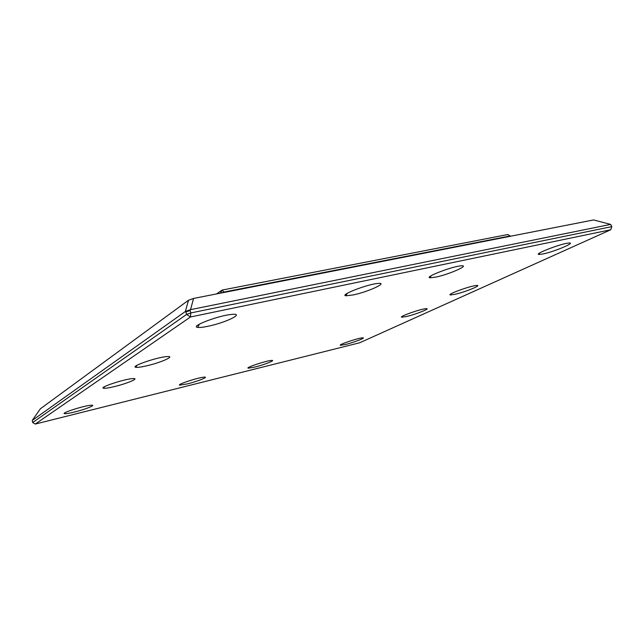<?xml version="1.0" encoding="UTF-8"?>
<svg xmlns="http://www.w3.org/2000/svg" width="644" height="644" viewBox="0 0 644 644"><rect width="100%" height="100%" fill="white"/><g stroke="black" fill="none" stroke-linecap="round" stroke-linejoin="round"><path stroke-width="0.97" d="M610.617 224.402L190.552 309.651L193.554 298.446L593.599 219.942L610.617 224.402L611.8 226.624L190.817 312.944L190.093 310.497L185.866 311.994L185.408 311.463L32.248 420.427L32.675 422.545L35.291 424.058L359.642 342.785L610.77 229.747L611.8 226.624M193.554 298.446L188.483 300.257L40.371 408.787L32.248 420.427M190.552 309.651L190.093 310.497M610.77 229.747L190.479 316.977L35.291 424.058M74.551 412.007C85.781 409.27 97.027 404.698 91.118 405.229C84.557 405.511 60.375 413.19 64.553 413.665C65.954 413.851 69.286 413.295 74.551 412.007M114.044 386.674C127.15 383.623 140.561 377.851 132.6 378.608C124.212 379.05 98.355 387.656 103.636 388.227C105.246 388.453 108.715 387.938 114.044 386.674M187.428 383.872C197.66 381.377 209.533 376.619 204.076 377.151C198.296 377.424 175.957 384.79 179.813 385.144L187.428 383.872M146.494 365.864C161.201 362.572 176.553 355.633 166.667 356.615C156.693 357.235 129.653 366.661 135.9 367.305C137.671 367.555 141.205 367.072 146.494 365.864M208.342 326.194C226.189 322.539 245.678 312.871 231.582 314.433C218.461 315.463 189.505 326.621 197.732 327.394C199.737 327.675 203.279 327.273 208.342 326.194M353.194 294.936C368.271 291.869 389.427 282.072 377.593 283.473C366.814 284.366 338.994 295.274 346.005 295.781L353.194 294.936M254.702 367.096C264.322 364.762 276.582 359.899 271.422 360.431C266.117 360.696 244.672 367.893 248.294 368.183L254.702 367.096M345.578 344.451C354.337 342.326 367.112 337.335 362.379 337.85C357.71 338.1 337.263 345.095 340.555 345.305L345.578 344.451M406.638 316.47C416.354 314.224 431.794 308.009 425.837 308.693C420.178 309.056 397.895 316.993 401.824 317.218L406.638 316.47M435.746 277.121C449.279 274.376 471.247 264.579 460.645 265.883C451.138 266.688 423.776 277.419 430.071 277.806L435.746 277.121M455.026 294.3C465.459 291.99 483.274 284.656 476.262 285.501C469.798 285.96 445.986 294.719 450.438 294.96L455.026 294.3M543.053 253.969C554.637 251.627 577.443 241.911 568.37 243.086C560.409 243.77 533.554 254.227 538.947 254.469L543.053 253.969M185.375 311.479L188.483 300.257M185.456 311.454L190.374 309.708L185.456 311.454M216.569 293.93L222.035 290.098L224.184 292.432M220.409 293.173L222.035 290.098L507.818 234.521L510.169 235.954L224.064 292.022L221.303 292.996M32.675 422.545L186.583 314.433L190.817 312.944L190.479 316.977L186.583 314.433L185.866 311.994M65.125 412.659L64.553 413.665M104.457 386.738L103.636 388.227M180.28 384.267L179.813 385.144M136.963 365.309L135.9 367.305M199.326 324.206L197.732 327.394M347.164 293.366L346.005 295.781M248.705 367.386L248.294 368.183M340.893 344.637L340.555 345.305M402.267 316.333L401.824 317.218M431.013 275.825L430.071 277.806M450.969 293.881L450.438 294.96M539.656 253.012L538.947 254.469"/></g></svg>
